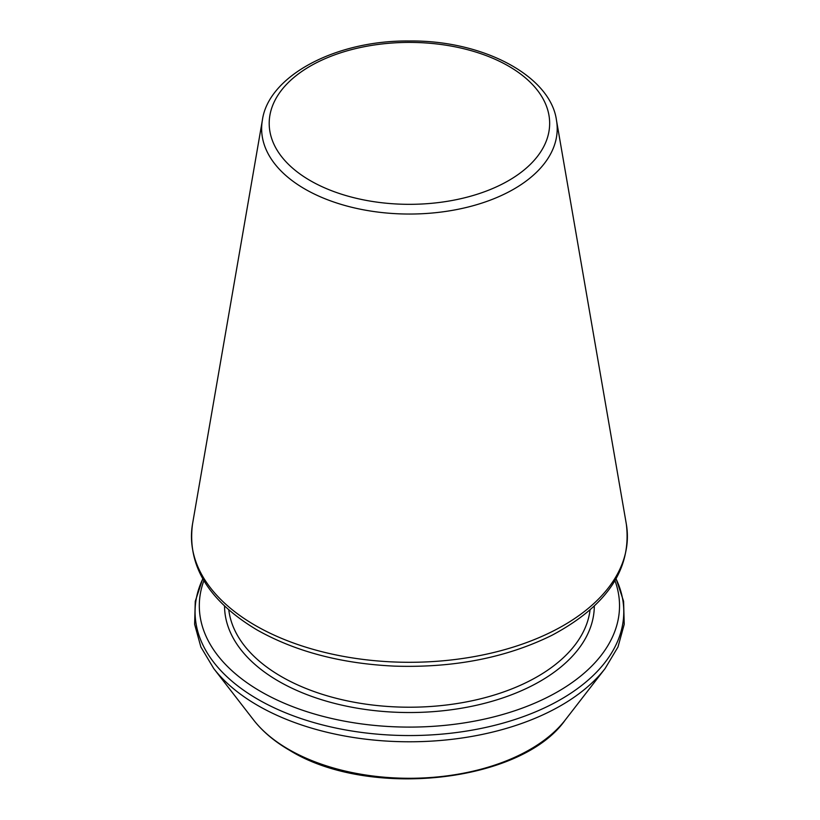 <?xml version="1.0" encoding="UTF-8"?>
<svg xmlns="http://www.w3.org/2000/svg" width="820" height="820" viewBox="0 0 820 820"><rect width="100%" height="100%" fill="white"/><g stroke="black" fill="none" stroke-linecap="round" stroke-linejoin="round"><path stroke-width="1.23" d="M203.862 580.683A210.104 121.309 0 0 0 260.852 691.567A210.104 121.309 0 0 0 509.599 712.426A210.104 121.309 0 0 0 614.979 580.683M304.927 189.051A147.784 85.321 0 0 0 472.699 205.83A147.784 85.321 0 0 0 556.472 120.243C550.558 76.055 483.082 39.985 409.108 41C335.349 40.19 268.284 76.188 262.369 120.243A147.784 85.321 0 0 0 304.927 189.051M310.267 180.615A140.23 80.965 0 0 0 544.88 144.32A140.23 80.965 0 0 0 373.131 45.161A140.23 80.965 0 0 0 310.267 180.615M255.297 625.434A217.966 125.839 0 0 0 502.752 650.178A217.966 125.839 0 0 0 626.306 523.949C631.953 568.711 607.159 605.826 551.911 635.305C506.432 657.722 454.013 668.003 394.656 666.127C341.325 663.677 295.374 651.582 256.824 629.822C208.413 600.732 186.98 565.441 192.536 523.949A217.966 125.839 0 0 0 255.297 625.434M228.8 609.988A181.066 104.54 0 0 0 281.393 676.602A181.066 104.54 0 0 0 472.822 700.598A181.066 104.54 0 0 0 590.051 609.988M224.547 606.113A184.879 106.743 0 0 0 278.697 681.266A184.879 106.743 0 0 0 479.915 704.472A184.879 106.743 0 0 0 594.305 606.113M202.806 578.848A214.348 123.758 0 0 0 257.849 699.306A214.348 123.758 0 0 0 517.307 718.73A214.348 123.758 0 0 0 616.045 578.848M253.575 719.95A170.724 98.574 0 0 0 288.702 749.408A170.724 98.574 0 0 0 565.277 719.95C521.315 782.844 368.293 799.121 289.767 750.402C274.628 741.649 262.564 731.491 253.575 719.95L213.743 668.546A214.348 123.758 0 0 0 257.849 705.528A214.348 123.758 0 0 0 605.098 668.546L617.983 646.99L624.225 624.307L623.589 601.285L616.097 578.746M262.369 120.243L192.536 523.949M556.472 120.243L626.306 523.949M213.743 668.546L200.869 646.99L194.627 624.307L195.262 601.285L202.745 578.746M565.277 719.95L605.098 668.546"/></g></svg>
